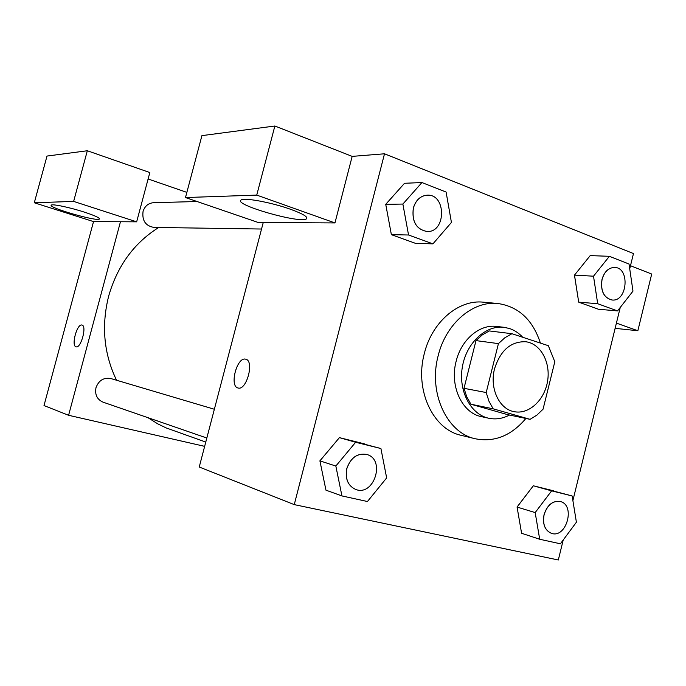 <?xml version="1.0" encoding="UTF-8"?>
<svg xmlns="http://www.w3.org/2000/svg" width="686" height="686" viewBox="0 0 686 686"><rect width="100%" height="100%" fill="white"/><g stroke="black" fill="none" stroke-linecap="round" stroke-linejoin="round"><path stroke-width="1.03" d="M494.563 368.751C500.471 350.306 510.864 341.302 525.75 341.748C540.654 343.557 550.824 362.397 547.548 381.305C544.521 400.247 528.786 414.764 514.097 411.651C499.142 409.122 489.358 388.079 494.563 368.751M493.165 408.822L530.081 419.335L536.941 415.081L543.063 409.19L554.803 361.754L548.337 345.701L511.919 333.705L504.836 337.778L498.43 343.626L486.203 392.538L488.972 401.25L493.165 408.822L470.913 404.226L507.391 414.584L530.081 419.335M498.43 343.626L475.99 340.599L482.301 334.897L489.29 330.935L511.919 333.705M475.99 340.599L464.01 388.319L486.203 392.538M470.913 404.226L466.763 396.825L464.01 388.319M522.689 337.255C518.89 333.122 514.517 330.215 509.552 328.534L503.97 327.299C485.645 324.932 466.214 343.146 462.338 367.096C458.239 391.011 470.707 414.541 488.809 418.254C495.824 419.695 502.727 418.623 509.509 415.03M488.809 418.254L481.563 416.676C462.158 413.144 449.416 386.081 456.147 361.239C461.318 339.561 479.703 324.058 496.604 326.442L503.97 327.299M525.888 418.46C511.276 435.73 494.409 442.496 475.278 438.766C446.818 432.892 428.133 392.718 438.165 355.76C445.883 323.603 472.903 300.614 497.822 303.504C518.53 306.539 532.73 319.736 540.422 343.094M475.278 438.766L461.206 435.336C432.969 429.496 414.421 389.931 424.317 353.564C431.923 321.931 458.677 299.319 483.398 302.183L497.822 303.504M385.712 204.334L404.534 183.282L385.738 204.359L391.38 234.663L415.484 243.35L432.935 243.864L451.431 222.435L446.097 192.054L421.933 182.545L402.871 204.059L408.547 234.998L432.935 243.864M380.919 448.533L339.416 437.634L319.89 460.855L335.84 466.043L341.937 495.927L367.456 501.517L386.655 477.902L380.919 448.533L355.631 442.264L335.84 466.043M609.382 256.307L590.2 255.612L574.491 275.12L578.701 302.149L598.381 309.232L578.701 302.149L574.465 275.129L593.51 276.192L597.703 303.718L617.529 310.921L632.981 291.121L629.028 264.033L609.382 256.307L593.51 276.192M629.722 268.818L633.47 253.563L384.503 153.793L294.26 504.622L558.318 559.99L563.223 539.976M572.887 500.583L620.255 307.422M572.133 495.952L551.621 490.859L535.174 512.588L539.702 539.256L560.402 543.792L576.403 522.209L572.133 495.952L533.322 485.782L517.047 507.04M615.128 328.345L637.851 330.738L616.414 323.106M637.851 330.738L651.7 274.048L630.485 265.714M263.235 222.538L334.957 222.933L256.744 195.098L185.486 197.551L258.27 222.504L263.235 222.538L199.24 467.012L294.26 504.622M245.76 359.215L245.708 359.198C254.678 360.682 246.591 390.994 238.025 387.976C229.158 386.355 236.927 356.677 245.554 359.164C236.944 356.686 229.167 386.338 238.016 387.976M334.957 222.933L352.167 156.382L384.503 153.793M290.761 209.359C302.989 213.852 308.237 217.008 306.488 218.817C300.931 223.988 233.437 204.788 240.966 200.089C243.427 197.234 271.579 202.404 290.761 209.359M352.167 156.382L274.863 126.01L201.924 135.631L185.486 197.551M256.744 195.098L274.863 126.01M116.543 380.241C103.852 353.856 101.228 325.816 108.671 296.103C117.349 265.902 134.019 243.024 158.689 227.495M205.766 442.067L166.123 427.91L157.643 423.802L147.987 417.688M214.358 409.259L110.926 378.569C103.74 377.3 98.758 380.344 95.98 387.693C94.719 394.639 97.069 399.458 103.046 402.159L206.829 438.02M261.538 229.03L153.973 227.418C145.586 225.943 141.951 220.618 143.057 211.459C144.806 206.083 148.296 203.159 153.518 202.704L197.028 201.513M148.107 178.986L186.858 192.38M120.462 221.75L136.66 221.835L73.634 201.41L34.3 202.764L93.528 221.595L120.462 221.75L68.591 415.287L204.651 446.354M73.634 201.41L87.328 150.749L47 156.065L34.3 202.764M87.328 150.749L149.831 172.546L136.66 221.835M84.121 212.051C94.754 215.55 99.847 217.874 99.41 219.023C97.618 221.912 47.737 207.592 51.279 205.165C52.076 203.699 69.783 207.386 84.121 212.051M93.528 221.595L44.007 405.555L68.591 415.287M82.003 325.061L81.977 325.053C87.156 325.781 80.939 348.668 76.06 346.807C70.941 346.01 76.995 323.483 81.917 325.035C77.004 323.483 70.941 346.01 76.069 346.807M355.768 489.478C347.982 485.851 345.015 478.897 346.85 468.615C350.726 457.656 357.363 452.94 366.753 454.466C385.841 459.268 374.179 496.647 355.768 489.478L355.717 489.452C347.931 485.825 344.955 478.879 346.799 468.598C350.675 457.639 357.312 452.923 366.693 454.449L366.727 454.458M364.386 443.842L339.416 437.634L355.631 442.264M339.416 437.634L319.908 460.881L325.961 490.173L341.937 495.927M551.321 533.296L551.295 533.288C544.813 530.312 542.394 524.104 544.049 514.654C547.317 504.836 552.736 500.454 560.316 501.517L560.376 501.535C575.837 505.179 566.31 538.862 551.355 533.314C544.873 530.338 542.455 524.121 544.109 514.68C547.377 504.853 552.796 500.471 560.376 501.535M553.671 490.833L533.322 485.782L551.621 490.859M533.322 485.782L517.072 507.057L535.174 512.588M517.072 507.057L521.592 533.262L539.702 539.256M413.341 208.021C415.776 200.098 420.381 195.819 427.172 195.176L427.198 195.176C446.475 193.881 446.252 232.614 427.086 231.508L427.035 231.508C416.205 229.356 411.643 221.527 413.341 208.021M404.534 183.282L421.933 182.545M385.738 204.359L402.871 204.059M415.484 243.35L391.38 234.663L408.547 234.998M427.035 231.508L427.086 231.508C416.265 229.356 411.703 221.527 413.401 208.021C415.827 200.098 420.441 195.819 427.224 195.176L427.172 195.176M601.999 279.399C604.332 271.673 608.499 267.686 614.519 267.437L614.579 267.437C630.22 267.463 627.519 301.951 612.058 300.005L611.998 299.996C603.714 297.801 600.379 290.933 601.999 279.399M578.701 302.149L597.703 303.718M598.381 309.232L617.529 310.921M611.998 299.996L612.058 300.005C603.774 297.801 600.447 290.941 602.068 279.408C604.392 271.673 608.559 267.686 614.579 267.437M306.488 218.817L306.805 217.582"/></g></svg>
